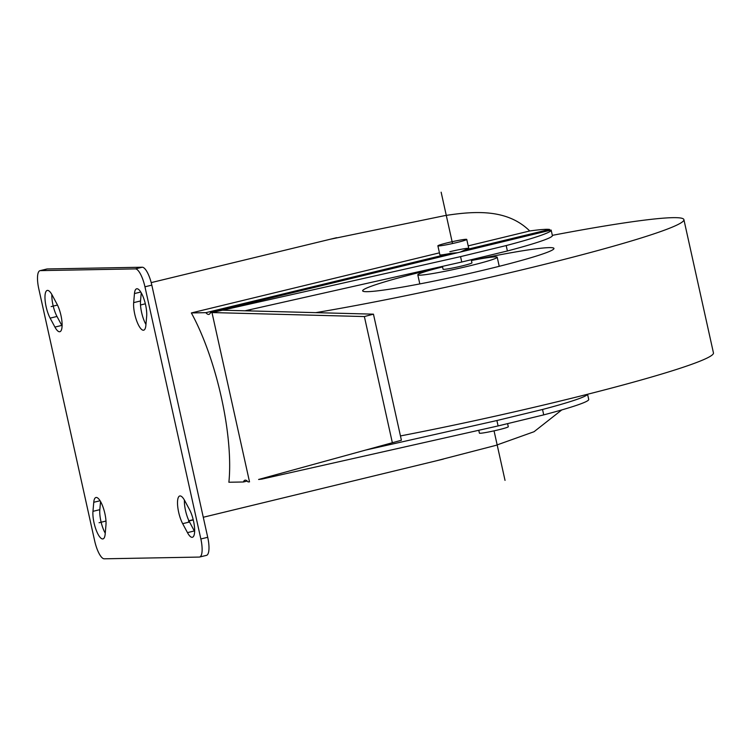 <?xml version="1.0" encoding="UTF-8"?>
<svg xmlns="http://www.w3.org/2000/svg" width="751" height="751" viewBox="0 0 751 751"><rect width="100%" height="100%" fill="white"/><g stroke="black" fill="none" stroke-linecap="round" stroke-linejoin="round"><path stroke-width="1.13" d="M191.355 312.942L205.868 312.669A16.635 4.919 -103.6 0 0 208.9 314.387A16.635 4.919 -103.6 0 0 210.477 312.585L211.989 312.557L249.52 481.87L248.018 481.898A16.635 4.919 -103.6 0 0 244.986 480.18A16.635 4.919 -103.6 0 0 243.408 481.982L228.886 482.245A120.16 35.541 76.4 0 0 191.355 312.942L439.438 252.843M468.183 245.877L529.727 230.97C507.948 209.51 476.988 210.515 444.723 215.64L330.065 239.287M561.776 409.924L534.045 431.722L495.669 445.427L435.89 460.917M200.855 538.965L207.717 537.303A18.484 5.464 76.4 0 1 206.487 555.365L199.616 557.026A18.484 5.464 -103.6 0 0 200.855 538.965L144.952 286.798A18.484 5.464 -103.6 0 0 135.368 268.886L40.366 270.623A18.484 5.464 -103.6 0 0 40.01 270.67A18.484 5.464 -103.6 0 0 38.77 288.741L94.673 540.898A18.484 5.464 -103.6 0 0 104.258 558.81L199.259 557.073A18.484 5.464 -103.6 0 0 199.616 557.026M207.717 537.303L151.815 285.136A18.484 5.464 76.4 0 0 142.239 267.225L47.229 268.961A18.484 5.464 76.4 0 0 46.872 269.008L40.01 270.67M184.399 500.063A16.635 4.919 -103.6 0 0 189.543 522.011L194.331 530.966A16.635 4.919 -103.6 0 0 194.64 531.53M141.244 292.834L140.531 300.963A16.635 4.919 -103.6 0 0 145.947 324.479M51.847 294.505A16.635 4.919 -103.6 0 0 56.992 316.462L61.789 325.418A16.635 4.919 -103.6 0 0 62.098 325.981M100.55 501.555L99.827 509.676A16.635 4.919 -103.6 0 0 105.243 533.201M184.708 500.626A16.635 4.919 -103.6 0 0 179.771 495.979A16.635 4.919 -103.6 0 0 177.715 506.531A16.635 4.919 -103.6 0 0 182.671 523.672L187.468 532.628A16.635 4.919 -103.6 0 0 192.397 537.275A16.635 4.919 -103.6 0 0 194.453 526.723A16.635 4.919 -103.6 0 0 189.496 509.572L184.708 500.626M247.22 481.062L243.408 481.982M145.863 325.418L146.661 316.359A16.635 4.919 -103.6 0 0 143.657 298.185A16.635 4.919 -103.6 0 0 136.644 288.797A16.635 4.919 -103.6 0 0 134.467 293.566L133.669 302.625A16.635 4.919 -103.6 0 0 136.673 320.799A16.635 4.919 -103.6 0 0 143.685 330.187A16.635 4.919 -103.6 0 0 145.863 325.418M56.954 304.024L52.157 295.068A16.635 4.919 -103.6 0 0 47.229 290.43A16.635 4.919 -103.6 0 0 45.173 300.973A16.635 4.919 -103.6 0 0 50.129 318.124L54.926 327.079A16.635 4.919 -103.6 0 0 59.855 331.717A16.635 4.919 -103.6 0 0 61.911 321.175A16.635 4.919 -103.6 0 0 56.954 304.024M92.964 511.337A16.635 4.919 -103.6 0 0 95.968 529.511A16.635 4.919 -103.6 0 0 102.981 538.908A16.635 4.919 -103.6 0 0 105.159 534.139L105.957 525.08A16.635 4.919 -103.6 0 0 102.962 506.906A16.635 4.919 -103.6 0 0 95.94 497.509A16.635 4.919 -103.6 0 0 93.762 502.278L92.964 511.337L99.827 509.676M457.641 252.711L451.144 253.256L205.868 312.669M460.269 252.083L465.169 249.858L549.516 229.43L550.051 230.332M221.066 310.163L373.454 314.162L364.376 316.556L211.989 312.557L460.56 256.626L506.193 245.568A99.216 6.233 167.5 0 0 551.178 230.153A99.216 6.233 167.5 0 0 551.15 230.059L210.477 312.585M449.84 251.707A14.785 0.929 167.5 0 1 468.755 248.421A14.785 0.929 167.5 0 1 465.169 249.858M451.144 253.256A14.785 0.929 167.5 0 1 439.879 254.824L437.88 245.821A14.785 0.929 167.5 0 1 449.952 242.207A14.785 0.929 167.5 0 1 466.052 239.297A14.785 0.929 167.5 0 1 466.756 239.419A14.785 0.929 167.5 0 1 454.684 243.042A14.785 0.929 167.5 0 1 438.584 245.943A14.785 0.929 167.5 0 1 437.88 245.821M529.727 230.97A99.216 6.233 167.5 0 1 549.516 229.43M258.597 479.476L401.41 440.246L258.597 479.476L261.921 479.082L498.091 425.93L543.724 414.881A99.216 6.233 167.5 0 0 588.718 399.466L587.564 394.256M364.376 316.556L392.332 442.639M261.808 478.594L261.921 479.082M224.38 309.769L224.493 310.257M460.56 256.626L461.752 262.024L245.042 310.792M498.091 425.93L496.899 420.532L365.699 450.056M496.899 420.532L542.532 409.473L543.724 414.881M461.752 262.024L507.385 250.975L506.193 245.568M587.507 394.275A99.216 6.233 167.5 0 1 542.532 409.473M551.178 230.153L552.379 235.551A99.216 6.233 167.5 0 1 507.385 250.975M373.454 314.162L401.41 440.246M552.332 235.354A231.073 14.522 167.5 0 1 683.898 219.63L713.45 352.914A231.073 14.522 167.5 0 1 557.711 401.654A231.073 14.522 -12.5 0 1 400.452 435.937M683.898 219.63A231.073 14.522 167.5 0 1 528.169 268.36A231.073 14.522 -12.5 0 1 315.72 312.651M251.557 309.328A231.073 14.522 -12.5 0 0 247.548 310.858M442.555 266.915A40.667 2.553 -12.5 0 0 417.8 274.838A40.667 2.553 -12.5 0 0 469.807 265.807A40.667 2.553 167.5 0 0 497.209 257.236A40.667 2.553 167.5 0 0 471.431 260.513A97.977 6.158 167.5 0 1 553.956 248.431A97.977 6.158 167.5 0 1 487.925 269.102A97.977 6.158 -12.5 0 1 362.658 290.844A97.977 6.158 -12.5 0 1 428.69 270.182A97.977 6.158 167.5 0 1 442.555 266.896M471.262 259.724L471.947 262.831A14.785 0.929 167.5 0 1 459.875 266.455A14.785 0.929 167.5 0 1 443.775 269.365A14.785 0.929 167.5 0 1 443.071 269.233L442.433 266.37M507.592 423.63L508.286 426.746A14.785 0.929 167.5 0 1 496.204 430.361A14.785 0.929 167.5 0 1 480.114 433.271A14.785 0.929 167.5 0 1 479.41 433.149L478.772 430.285M441.137 192.19L452.515 243.531M494.045 430.849L505.029 480.377M193.26 519.945L188.482 521.1M145.347 303.808L140.559 304.962M57.48 305.066L51.143 306.596L57.48 305.066M105.929 521.072L99.066 522.734M182.671 523.672L189.543 522.011M187.468 532.628L194.331 530.966M133.669 302.625L140.531 300.963M134.467 293.566L140.766 292.036M54.926 327.079L61.789 325.418M50.129 318.124L56.992 316.462M93.762 502.278L100.071 500.757M40.366 270.623L47.229 268.961M135.368 268.886L142.239 267.225M144.952 286.798L151.815 285.136M203.277 517.261L443.39 459.096M151.204 282.611L336.692 237.682M188.905 520.743L193.204 519.701M497.209 257.236L499.227 266.305M417.8 274.838L419.818 283.916M466.756 239.419L468.755 248.421"/></g></svg>
